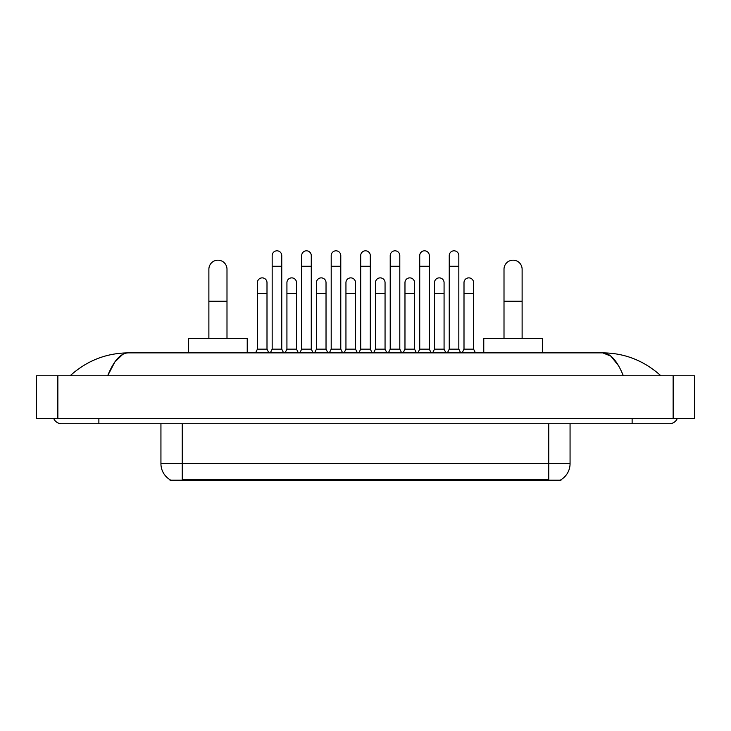 <?xml version="1.0" encoding="UTF-8"?>
<svg xmlns="http://www.w3.org/2000/svg" width="731" height="731" viewBox="0 0 731 731"><rect width="100%" height="100%" fill="white"/><g stroke="black" fill="none" stroke-linecap="round" stroke-linejoin="round"><path stroke-width="1.1" d="M561.006 479.673L561.006 480.194L169.994 480.194L169.994 479.673M170.149 479.764A18.64 18.64 0 0 1 160.939 463.682L182.247 463.682L182.247 479.764L548.753 479.764L548.753 463.682L570.061 463.682L570.061 423.724M160.939 463.682L160.939 423.724M560.851 479.764A18.64 18.64 0 0 0 570.061 463.682M208.883 338.49L208.883 269.236A9.055 9.055 0 0 1 217.939 260.181A9.055 9.055 0 0 1 226.994 269.236A9.055 9.055 0 0 0 217.939 260.181M226.994 338.49L226.994 269.236M247.233 352.872L247.233 338.49L188.644 338.49L188.644 352.872M504.006 338.49L504.006 269.236A9.055 9.055 0 0 1 513.061 260.181A9.055 9.055 0 0 1 522.117 269.236A9.055 9.055 0 0 0 513.061 260.181M522.117 338.49L522.117 269.236M542.356 352.872L542.356 338.49L483.767 338.49L483.767 352.872M270.306 352.872L272.17 349.144L281.755 349.144L283.619 352.872M281.755 349.144L281.755 255.603A4.797 4.797 0 0 0 276.967 250.806A4.797 4.797 0 0 1 277.268 250.815M272.17 349.144L272.17 266.258L281.755 266.258M272.17 266.258L272.17 255.603A4.797 4.797 0 0 1 276.967 250.806M299.82 352.872L301.684 349.144L311.269 349.144L313.133 352.872M311.269 349.144L311.269 255.603A4.797 4.797 0 0 0 306.472 250.806A4.797 4.797 0 0 1 306.773 250.815M301.684 349.144L301.684 266.258L311.269 266.258M301.684 266.258L301.684 255.603A4.797 4.797 0 0 1 306.472 250.806M329.325 352.872L331.198 349.144L340.783 349.144L342.647 352.872M340.783 349.144L340.783 255.603A4.797 4.797 0 0 0 335.986 250.806A4.797 4.797 0 0 1 336.287 250.815M331.198 349.144L331.198 266.258L340.783 266.258M331.198 266.258L331.198 255.603A4.797 4.797 0 0 1 335.986 250.806M358.839 352.872L360.703 349.144L370.297 349.144L372.161 352.872M370.297 349.144L370.297 255.603A4.797 4.797 0 0 0 365.5 250.806A4.797 4.797 0 0 1 365.802 250.815M360.703 349.144L360.703 266.258L370.297 266.258M360.703 266.258L360.703 255.603A4.797 4.797 0 0 1 365.5 250.806M388.353 352.872L390.217 349.144L399.802 349.144L401.675 352.872M399.802 349.144L399.802 255.603A4.797 4.797 0 0 0 395.014 250.806A4.797 4.797 0 0 1 395.316 250.815M390.217 349.144L390.217 266.258L399.802 266.258M390.217 266.258L390.217 255.603A4.797 4.797 0 0 1 395.014 250.806M417.867 352.872L419.731 349.144L429.316 349.144L431.18 352.872M429.316 349.144L429.316 255.603A4.797 4.797 0 0 0 424.528 250.806A4.797 4.797 0 0 1 424.83 250.815M419.731 349.144L419.731 266.258L429.316 266.258M419.731 266.258L419.731 255.603A4.797 4.797 0 0 1 424.528 250.806M447.381 352.872L449.245 349.144L458.83 349.144L460.694 352.872M458.83 349.144L458.83 255.603A4.797 4.797 0 0 0 454.033 250.806A4.797 4.797 0 0 1 454.335 250.815M449.245 349.144L449.245 266.258L458.83 266.258M449.245 266.258L449.245 255.603A4.797 4.797 0 0 1 454.033 250.806M255.548 352.872L257.413 349.144L266.998 349.144L268.862 352.872M266.998 349.144L266.998 282.659A4.797 4.797 0 0 0 262.511 277.881A4.797 4.797 0 0 1 266.998 282.659M257.413 349.144L257.413 293.314L266.998 293.314M257.413 293.314L257.413 282.659A4.797 4.797 0 0 1 262.511 277.881M285.063 352.872L286.927 349.144L296.512 349.144L298.376 352.872M296.512 349.144L296.512 282.659A4.797 4.797 0 0 0 292.016 277.881A4.797 4.797 0 0 1 296.512 282.659M286.927 349.144L286.927 293.314L296.512 293.314M286.927 293.314L286.927 282.659A4.797 4.797 0 0 1 292.016 277.881M314.577 352.872L316.441 349.144L326.026 349.144L327.89 352.872M326.026 349.144L326.026 282.659A4.797 4.797 0 0 0 321.53 277.881A4.797 4.797 0 0 1 326.026 282.659M316.441 349.144L316.441 293.314L326.026 293.314M316.441 293.314L316.441 282.659A4.797 4.797 0 0 1 321.53 277.881M344.082 352.872L345.946 349.144L355.54 349.144L357.404 352.872M355.54 349.144L355.54 282.659A4.797 4.797 0 0 0 351.044 277.881A4.797 4.797 0 0 1 355.54 282.659M345.946 349.144L345.946 293.314L355.54 293.314M345.946 293.314L345.946 282.659A4.797 4.797 0 0 1 351.044 277.881M373.596 352.872L375.46 349.144L385.054 349.144L386.918 352.872M385.054 349.144L385.054 282.659A4.797 4.797 0 0 0 380.559 277.881A4.797 4.797 0 0 1 385.054 282.659M375.46 349.144L375.46 293.314L385.054 293.314M375.46 293.314L375.46 282.659A4.797 4.797 0 0 1 380.559 277.881M403.11 352.872L404.974 349.144L414.559 349.144L416.423 352.872M414.559 349.144L414.559 282.659A4.797 4.797 0 0 0 410.073 277.881A4.797 4.797 0 0 1 414.559 282.659M404.974 349.144L404.974 293.314L414.559 293.314M404.974 293.314L404.974 282.659A4.797 4.797 0 0 1 410.073 277.881M432.624 352.872L434.488 349.144L444.073 349.144L445.937 352.872M444.073 349.144L444.073 282.659A4.797 4.797 0 0 0 439.578 277.881A4.797 4.797 0 0 1 444.073 282.659M434.488 349.144L434.488 293.314L444.073 293.314M434.488 293.314L434.488 282.659A4.797 4.797 0 0 1 439.578 277.881M462.138 352.872L464.002 349.144L473.587 349.144L475.452 352.872M473.587 349.144L473.587 282.659A4.797 4.797 0 0 0 469.092 277.881A4.797 4.797 0 0 1 473.587 282.659M464.002 349.144L464.002 293.314L473.587 293.314M464.002 293.314L464.002 282.659A4.797 4.797 0 0 1 469.092 277.881M98.877 418.397L98.877 423.724L669.413 423.724A8.525 8.525 0 0 0 677.317 418.397A8.525 8.525 0 0 1 669.413 423.724A8.525 8.525 0 0 0 677.317 418.397A8.525 8.525 0 0 1 669.413 423.724M53.683 418.397A8.525 8.525 0 0 0 61.587 423.724A8.525 8.525 0 0 1 53.683 418.397A8.525 8.525 0 0 0 61.587 423.724L98.877 423.724M623.342 375.78C617.229 360.739 610.367 353.1 602.746 352.872L128.254 352.872C120.633 353.1 113.771 360.739 107.658 375.78L114.831 362.009L122.717 354.371M57.859 375.78L694.45 375.78L694.45 418.397L36.55 418.397L36.55 375.78L57.859 375.78L57.859 418.397M694.45 375.78L694.45 418.397M659.079 374.135L660.888 375.78C644.121 360.685 624.74 353.046 602.746 352.872L610.86 356.125L618.463 365.61M71.921 374.135L70.112 375.78C86.797 360.712 106.178 353.082 128.254 352.872M546.624 480.194L546.624 479.673M184.376 480.194L184.376 479.673M182.247 423.724L182.247 463.682L548.753 463.682L548.753 423.724M208.883 301.199L226.994 301.199M504.006 301.199L522.117 301.199M632.123 418.397L632.123 423.724M673.141 375.78L673.141 418.397"/></g></svg>
